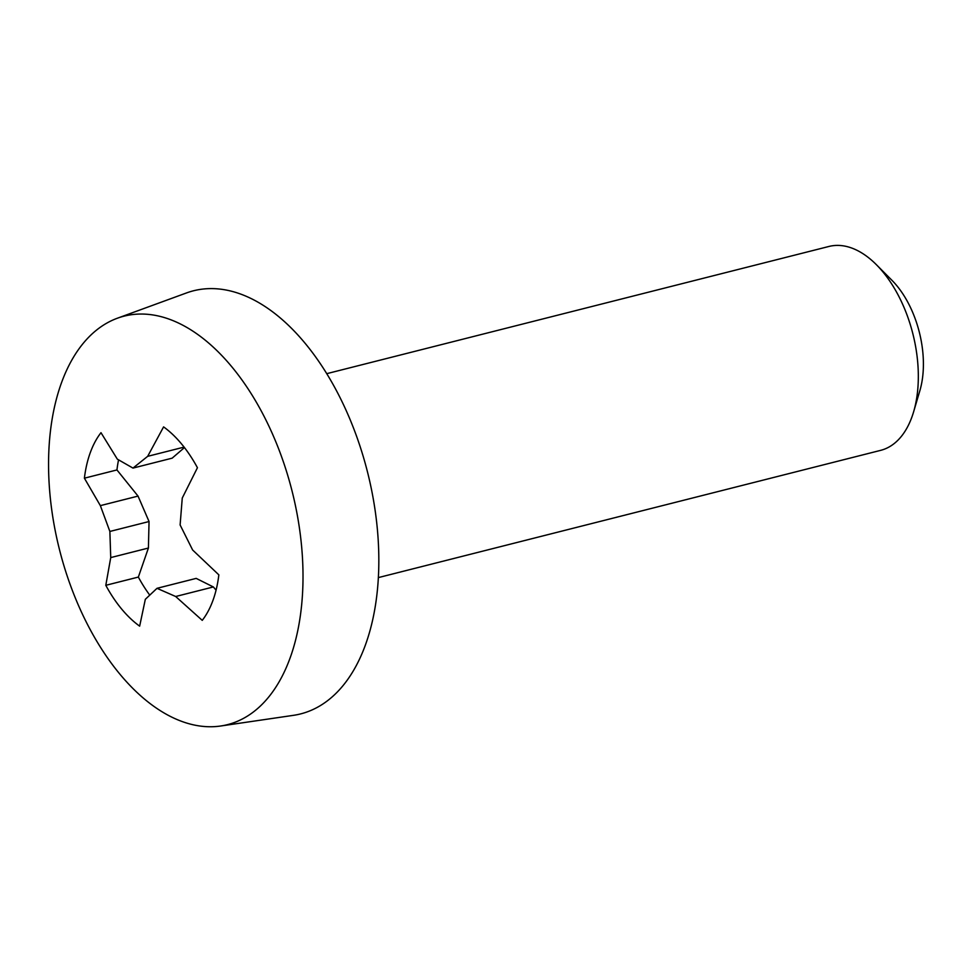 <?xml version="1.0" encoding="UTF-8"?>
<svg xmlns="http://www.w3.org/2000/svg" width="972" height="972" viewBox="0 0 972 972"><rect width="100%" height="100%" fill="white"/><g stroke="black" fill="none" stroke-linecap="round" stroke-linejoin="round"><path stroke-width="1.46" d="M378.375 577.587L880.632 450.364A105.17 59.863 -104.2 0 0 913.619 411.812A105.17 59.863 -104.2 0 0 876.343 264.651A105.17 59.863 -104.2 0 0 834.255 245.552A105.17 59.863 -104.2 0 0 828.982 246.451L326.726 373.673M876.343 264.651L891.919 280.288A78.878 44.894 75.8 0 1 919.877 390.647L913.619 411.812M134.61 314.345A210.693 119.921 75.8 0 1 295.537 506.108A210.693 119.921 75.8 0 1 220.644 726.011A210.693 119.921 75.8 0 1 216.963 726.448A210.693 119.921 75.8 0 1 58.757 546.714A210.693 119.921 75.8 0 1 117.345 318.233A210.693 119.921 75.8 0 1 134.61 314.345M117.345 318.233L186.515 292.937A218.238 124.222 75.8 0 1 204.399 288.915A218.238 124.222 75.8 0 1 371.085 487.543A218.238 124.222 75.8 0 1 293.495 715.331L220.644 726.011M175.677 596.504L157.002 588.315L145.326 599.311L139.652 626.15A113.068 64.359 75.8 0 1 105.802 585.314L110.735 557.588L109.872 531.453L100.359 505.634L84.394 478.188A113.068 64.359 75.8 0 1 100.991 432.686L117.32 459.136L132.982 468.091L147.671 456.33L163.588 426.89A113.068 64.359 75.8 0 1 197.438 467.726L182.262 498.053L180.112 524.953L192.638 550.006L218.846 574.865A113.068 64.359 75.8 0 1 202.249 620.355L175.677 596.504L213.354 586.954L196.186 578.389L157.002 588.315M216.076 590.15L213.354 586.954M132.982 468.091L172.153 458.164L184.449 447.57M149.724 595.083A113.068 64.359 75.8 0 1 138.352 577.076L148.412 548.038L149.044 521.527L138.036 496.097L116.944 469.938A113.068 64.359 75.8 0 1 118.548 459.878M138.352 577.076L105.802 585.314M148.412 548.038L110.735 557.588M149.044 521.527L109.872 531.453M138.036 496.097L100.359 505.634M116.944 469.938L84.394 478.188M184.085 447.108L147.671 456.33"/></g></svg>
